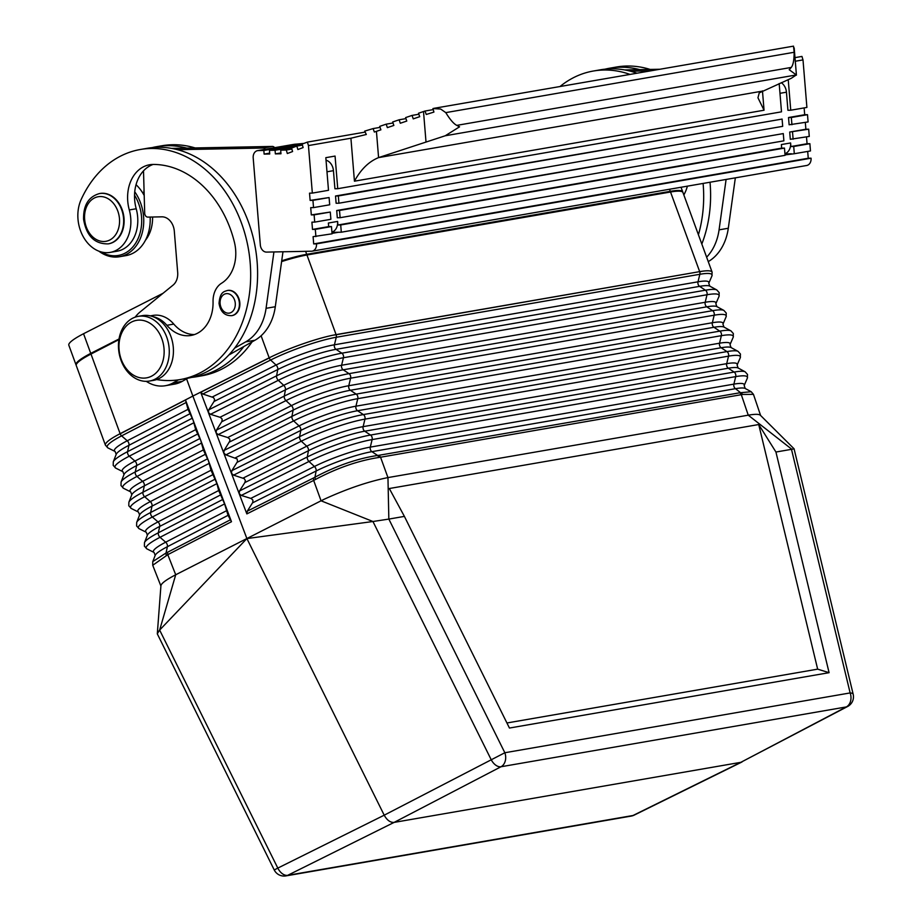 <?xml version="1.0" encoding="UTF-8"?>
<svg xmlns="http://www.w3.org/2000/svg" width="922" height="922" viewBox="0 0 922 922"><rect width="100%" height="100%" fill="white"/><g stroke="black" fill="none" stroke-linecap="round" stroke-linejoin="round"><path stroke-width="1.38" d="M709.802 286.143L716.82 289.969A49.8 7.364 -20.1 0 0 705.422 290.2A3.653 2.801 80.2 0 1 707.013 294.752L343.433 357.736A3.653 2.801 80.2 0 0 341.832 353.184L336.023 349.334L699.614 286.35A3.653 2.801 80.2 0 1 698.012 281.809A44.556 6.581 -20.1 0 1 708.776 283.273L709.802 286.143A44.475 6.569 -20.1 0 0 699.614 286.35L705.422 290.2L341.832 353.184A49.8 7.364 159.9 0 0 276.588 375.819L277.764 369.538A3.653 2.201 63.4 0 0 276.058 365.031L270.619 360.029L202.794 394.017L200.708 392.276L271.229 356.814A51.079 7.549 159.9 0 0 269.178 357.828L192.871 396.068L186.59 378.884M226.351 510.823L165.683 542.194A42.643 6.304 -20.1 0 0 154.078 552.462L155.184 555.39L152.752 561.613L166.029 553.004L167.389 546.7A3.653 2.351 62.7 0 0 165.683 542.194L160.036 537.296L224.599 503.908L228.045 515.329L231.48 521.725L185.495 400.021L118.27 434.665A51.079 7.549 -20.1 0 1 120.125 433.686L192.871 396.068L246.889 538.575L372.949 521.506L321.052 500.796L324.164 499.263C347.064 488.764 368.327 481.538 387.955 477.584L748.249 415.177L791.837 449.279L794.073 448.807L760.396 415.269C759.071 414.059 755.026 414.024 748.249 415.177L741.323 394.731L739.882 392.772L379.115 455.261L380.555 457.22L742.786 394.432L753.458 394.362L760.604 415.476M739.882 392.772L751.188 391.723L753.458 394.362M281.602 261.594A51.079 7.549 -20.1 0 1 306.945 254.991L336.127 334.744C333.049 335.274 333.038 335.228 336.081 334.617L699.671 271.633C702.541 271.218 702.564 271.264 699.717 271.76L699.717 271.76A3.653 2.801 80.2 0 1 699.844 274.283A50.099 7.411 -20.1 0 1 711.934 275.932L708.776 283.273M331.955 232.39L341.301 232.206L340.714 224.956L337.901 225.014L337.602 221.43L328.37 223.032L328.658 226.616L331.471 226.558L332.07 233.808L313.1 236.666L313.687 243.915L316.5 243.857A7.295 5.59 -99.8 0 1 312.132 251.164A7.295 5.59 -99.8 0 1 311.475 251.222L266.539 252.098A7.295 5.59 80.2 0 1 260.327 244.952L253.193 157.939A7.295 5.59 80.2 0 1 257.561 150.643A7.295 5.59 80.2 0 1 258.218 150.586L263.83 150.47L264.13 154.101L269.743 153.986L269.443 150.355L275.067 150.251L275.367 153.882L280.98 153.767L280.68 150.136L286.304 150.032L287.318 153.525L292.585 151.542L291.571 148.05L296.849 146.068L297.864 149.548L303.131 147.566L302.116 144.086L307.395 142.103L308.444 145.572L312.339 193.101L309.527 193.159L310.126 200.408L312.938 200.351L313.526 207.6L310.714 207.657L311.313 214.907L314.125 214.861L314.713 222.11L311.913 222.156L312.5 229.417L315.312 229.359L315.9 236.608M191.741 377.386A116.737 89.469 -99.8 0 0 196.386 376.752L201.93 375.784A116.737 89.469 -99.8 0 0 252.063 341.878M195.141 147.946A116.737 89.469 -99.8 0 0 162.076 145.734L156.533 146.69A116.737 89.469 -99.8 0 0 151.946 147.658M274.629 147.681A3.653 2.801 80.2 0 0 272.382 146.437L186.786 148.108A116.737 89.469 -99.8 0 0 156.533 146.69M196.386 376.752A116.737 89.469 -99.8 0 0 243.857 346.511L228.829 355.016M331.471 226.558L315.312 229.359M306.945 254.991L670.536 192.007A51.079 7.549 159.9 0 1 682.972 192.537L712.107 272.163L711.934 275.932M687.386 186.152A36.477 27.96 80.2 0 1 683.836 194.922M202.794 394.017L213.501 397.555L214.607 399.503L214.042 401.473L277.764 369.538A44.475 6.569 159.9 0 1 336.023 349.334A3.653 2.801 80.2 0 1 334.432 344.793L698.012 281.809L699.844 274.283L336.253 337.268A3.653 2.801 80.2 0 0 336.127 334.744L699.671 271.633A51.079 7.549 -20.1 0 1 712.107 272.163M742.786 394.432L735.479 388.681A3.653 2.801 80.2 0 1 733.889 384.128L735.71 376.614L372.119 439.587A48.186 7.122 159.9 0 0 308.985 461.484L241.276 495.425L251.233 498.537L252.928 500.173L252.732 502.49L247.269 511.191L313.376 478.069L313.664 480.431L315.382 479.509C337.129 467.984 358.324 460.631 378.988 457.45L377.651 455.468C357.275 458.545 336.38 465.794 314.967 477.204L313.376 478.069M160.901 586.023L152.729 565.278L167.792 554.664L175.71 574.763L172.956 576.227C165.211 580.491 161.212 583.661 160.924 585.735L157.305 633.852L159.345 630.383L246.889 538.575L384.209 815.186C387.01 820.234 390.306 822.631 394.109 822.401L740.827 762.333L847.618 706.494A10.949 10.949 0 0 0 853.173 694.243A10.949 3.054 -13.5 0 0 850.142 692.929L504.841 752.744L384.209 815.186L277.81 868.098L159.644 630.072L175.71 574.763L321.052 500.796L313.664 480.431L246.854 513.9L247.269 511.191M328.658 226.616L312.5 229.417M378.988 457.45L380.555 457.22L387.955 477.584L388.842 519.086L372.949 521.506L491.115 759.532A10.949 6.765 -117.5 0 0 501.015 766.747L846.315 706.932A10.949 8.39 -99.8 0 0 850.142 692.929L791.491 449.337L775.932 452.034L829.085 672.68L509.451 728.046L404.401 516.389L388.842 519.086L504.841 752.744A10.949 8.39 -99.8 0 1 501.015 766.747L394.109 822.401L287.71 875.312A10.949 8.39 80.2 0 1 285.924 875.9L631.224 816.085A10.949 10.949 0 0 0 634.198 815.117L742.026 761.952M506.939 722.975L817.653 669.153L758.725 424.535L389.315 488.522L404.401 516.389M758.725 424.535L775.932 452.034M794.073 448.807L853.173 694.243M829.085 672.68L817.653 669.153M227.722 437.535L229.682 438.987L229.935 440.854L224.173 450.351L223.746 453.002L216.094 432.844L218.191 434.573L227.722 437.535L291.41 405.611L285.97 400.609L218.191 434.573M281.706 260.799A51.079 7.549 -20.1 0 1 306.703 254.311L670.282 191.327L669.522 189.252M216.048 432.718L216.486 430.067L221.948 421.366L222.144 419.049L220.45 417.412L210.493 414.301L208.395 412.56L216.048 432.718M246.854 513.9L239.132 493.558L241.276 495.425M214.042 401.473L208.787 409.794L208.395 412.56M90.736 353.38L83.545 333.729A51.079 7.549 159.9 0 0 68.827 345.208L76.019 364.858A51.079 7.549 159.9 0 1 90.736 353.38L119.019 338.985M682.787 192.225A51.079 7.549 159.9 0 0 682.718 191.857A51.079 7.549 159.9 0 0 670.282 191.327M337.602 221.43A10.949 8.39 80.2 0 1 331.932 232.16M338.489 232.263L332.035 233.381M90.99 354.06A51.079 7.549 159.9 0 0 76.261 365.538L105.408 445.165A51.079 7.549 -20.1 0 1 118.27 434.665L120.125 433.686L90.99 354.06L118.915 339.619M215.229 479.106L150.643 512.505L152.015 506.132A3.653 2.351 62.7 0 0 150.309 501.626A43.415 6.419 -20.1 0 0 138.496 512.079L139.591 514.972L136.686 522.428A48.659 7.192 -20.1 0 1 150.643 512.505A3.653 2.351 62.7 0 0 152.349 517.012L216.935 483.612L211.011 470.232L208.453 460.781L203.347 449.936L200.789 440.486L195.671 429.64L193.171 420.317L188.007 409.345L185.495 400.021M83.545 333.729L163.102 293.242M216.935 483.612L218.675 490.527L224.599 503.908M650.171 69.438A116.737 89.469 -99.8 0 0 616.461 67.018L609.534 68.228A116.737 89.469 -99.8 0 0 604.947 69.185M244.826 482.598L239.57 490.919L239.132 493.558L223.746 453.002L225.89 454.857L237.161 458.949L237.519 461.53L231.871 470.635L231.445 473.286L233.577 475.141L244.284 478.679L245.39 480.627L244.826 482.598L308.455 450.708A3.653 2.201 63.4 0 0 306.749 446.202L301.31 441.2L233.577 475.141M212.325 396.967L276.058 365.031A44.556 6.581 159.9 0 1 334.432 344.793L336.253 337.268A50.099 7.411 159.9 0 0 270.619 360.029A3.653 2.201 63.4 0 1 269.224 357.967L192.871 396.068L120.171 433.824M156.625 379.564A116.737 89.469 -99.8 0 0 180.216 379.553A116.737 89.469 -99.8 0 0 248.456 249.251A116.737 89.469 -99.8 0 0 140.375 149.491A116.737 89.469 -99.8 0 0 81.136 199.578A34.252 26.254 -99.8 0 0 83.164 236.551A34.252 26.254 -99.8 0 0 110.214 252.386L117.14 251.187A34.252 26.254 -99.8 0 0 136.214 208.752A36.477 27.96 80.2 0 1 143.509 170.858L144.708 213.293A3.653 2.801 80.2 0 0 147.831 217.108L161.88 216.831A14.591 11.179 80.2 0 1 174.304 231.122L177.681 272.428A14.591 11.179 80.2 0 1 173.094 285.094L140.132 311.947A40.13 30.76 80.2 0 0 135.142 317.168M208.418 412.549L200.708 392.276M261.11 335.769L269.178 357.828L271.229 356.814A51.079 7.549 159.9 0 1 336.081 334.617M634.198 815.117A10.949 6.788 63.8 0 1 633.011 815.497L287.71 875.312A10.949 6.915 -116.4 0 1 277.81 868.098L274.249 869.988L157.305 633.852M145.434 240.273A34.252 26.254 -99.8 0 0 152.579 217.016M624.632 69.934L639.787 69.634A116.737 89.469 -99.8 0 0 609.534 68.228M701.815 244.03A116.737 89.469 -99.8 0 0 710.032 182.233M636.86 73.184A116.737 89.469 -99.8 0 0 630.556 71.236A116.737 89.469 -99.8 0 0 600.303 69.818L593.376 71.017A116.737 89.469 -99.8 0 0 560.069 86.484M698.415 234.764A116.737 89.469 -99.8 0 0 703.106 183.432M629.933 74.382A116.737 89.469 -99.8 0 0 593.376 71.017M650.344 70.856L630.556 71.236M659.576 69.254L639.787 69.634M291.871 149.064L286.304 150.032M291.629 148.246L280.68 150.136M303.937 143.406L293.968 144.339L257.561 150.643M303.326 143.625L263.83 150.47M269.673 153.133L264.13 154.101M302.289 144.673L269.443 150.355M294.81 146.829L275.067 150.251M280.91 152.914L275.367 153.882M326.031 160.198A10.949 8.39 80.2 0 1 333.441 170.662L334.928 188.756L337.74 188.699L335.066 156.072L325.823 157.674L328.497 190.301L312.339 193.101M795.283 61.244L803.004 59.907L806.9 107.425L790.742 110.225L788.229 79.626M762.459 90.84L764.05 110.225L757.953 97.767L759.244 92.891L791.318 78.278L796.32 74.947L445.245 135.764L378.585 157.604L376.43 131.339L374.355 132.03L373.099 128.584L364.697 131.108L366.311 134.485L350.913 138.219L308.444 145.572M337.74 188.699L781.499 111.827L779.182 83.556M794.983 57.637L801.956 56.426L802.97 59.907M376.43 131.339L380.901 129.818L379.726 126.36L386.191 124.17L387.367 127.628L393.844 125.438L392.668 121.981L399.134 119.791L400.309 123.248L406.775 121.059L405.599 117.601L412.065 115.411L413.24 118.869L419.706 116.679L418.53 113.222L423.509 111.539L425.03 111.032L426.252 114.478L433.916 112.081L432.937 108.542L440.693 109.05L445.775 112.622C450.074 119.606 453.751 123.859 456.793 125.369L459.548 126.821L445.245 135.764M412.065 115.411L418.876 114.236M399.134 119.791L405.945 118.615M393.003 122.995L386.191 124.17M764.05 110.225L354.44 181.185C360.848 169.383 368.892 161.523 378.585 157.604L761.445 91.29M432.902 109.66L425.03 111.032M433.732 108.37L793.508 46.146L794.153 52.277L445.775 112.622M796.32 74.947L789.197 69.715L791.26 67.433C793.174 65.059 794.142 60.011 794.153 52.277M380.071 127.374L373.099 128.584M791.929 124.735L791.33 117.486L788.529 117.532L789.117 124.781L808.087 121.934L807.499 114.685L804.687 114.731L804.134 107.909M805.874 129.241L789.716 132.042L790.304 139.291L809.274 136.433L808.686 129.184L805.874 129.241L805.321 122.407M806.508 136.917L807.061 143.74L809.873 143.682L810.473 150.943L794.303 153.732L793.715 146.483L790.903 146.54L807.061 143.74M312.132 251.164L806.692 165.487A7.295 5.59 -99.8 0 0 811.06 158.192L808.248 158.25L807.695 151.415M340.714 224.956L784.472 148.085L785.071 155.334L341.301 232.206M790.903 146.54L790.603 142.956L781.372 144.558L781.672 148.142L784.472 148.085M785.037 154.908L794.303 153.732M784.956 153.916L791.502 153.79M793.715 146.483L809.873 143.682M790.603 142.956A10.949 8.39 80.2 0 1 784.933 153.686M811.06 158.192L316.5 243.857M808.248 158.25L313.687 243.915M708.246 261.606A51.079 39.139 80.2 0 0 728.299 228.253L735.341 177.854M728.299 228.253L719.068 229.855A51.079 39.139 80.2 0 1 706.621 257.192M719.068 229.855L726.098 179.444M781.199 82.68A10.949 8.39 80.2 0 1 786.443 92.188L787.93 110.283L790.742 110.225M336.714 210.516L783.285 133.586L783.884 140.836L340.114 217.707L339.515 210.458L336.714 210.516L337.302 217.765L340.114 217.707M313.526 207.6L329.684 204.799L329.096 197.55L310.126 200.408M314.713 222.11L330.883 219.309L330.283 212.06L311.313 214.907M781.672 148.142L337.901 225.014M788.529 117.532L804.687 114.731M335.527 196.006L336.115 203.255L338.927 203.209L338.328 195.948L335.527 196.006L782.098 119.076L782.697 126.337L338.927 203.209M339.515 210.458L783.285 133.586M330.283 212.06L314.125 214.861M329.096 197.55L312.938 200.351M808.686 129.184L789.716 132.042M793.116 139.234L792.528 131.984M791.33 117.486L807.499 114.685M338.328 195.948L782.098 119.076M302.416 145.1L296.849 146.068M365.181 132.088L307.395 142.103M243.857 346.511L254.945 340.253A51.079 39.139 80.2 0 0 275.298 306.726L282.973 251.775M182.256 381.339L173.013 382.941A40.13 30.76 80.2 0 1 165.257 385.73L174.5 384.128A40.13 30.76 80.2 0 0 182.256 381.339L187.719 378.25M180.216 379.553L187.143 378.343A116.737 89.469 -99.8 0 0 234.626 348.113A116.737 89.469 -99.8 0 0 251.694 231.998A116.737 89.469 -99.8 0 0 177.543 149.71A116.737 89.469 -99.8 0 0 147.301 148.292L140.375 149.491M110.214 252.386A34.252 26.254 -99.8 0 0 129.287 209.951A36.477 27.96 80.2 0 1 149.618 164.761A36.477 27.96 80.2 0 1 153.317 164.439A100.682 77.171 80.2 0 1 234.395 242.14A36.477 27.96 80.2 0 1 221.58 283.215A21.886 16.78 -99.8 0 0 213.051 301.69A36.477 27.96 80.2 0 1 191.05 335.447A36.477 27.96 80.2 0 1 166.87 325.293A31.244 23.949 -99.8 0 0 153.029 316.695M108.496 243.834A25.539 19.569 -99.8 0 0 108.727 243.788A25.539 19.569 -99.8 0 0 124.021 218.249A25.539 19.569 -99.8 0 0 100.002 193.47A25.539 19.569 -99.8 0 0 99.772 193.516M227.584 290.465A12.77 9.785 80.2 0 1 227.815 290.418A12.77 9.785 80.2 0 1 239.824 302.808A12.77 9.785 80.2 0 1 232.171 315.578A12.77 9.785 80.2 0 1 231.941 315.624M149.468 381.051L153.628 380.337A32.835 25.159 -99.8 0 0 173.301 347.49A32.835 25.159 -99.8 0 0 142.414 315.635L138.265 316.35A32.835 25.159 80.2 0 1 169.141 348.216A32.835 25.159 80.2 0 1 149.468 381.051A32.835 25.159 80.2 0 1 118.592 349.196A32.835 25.159 80.2 0 1 138.265 316.35M119.088 349.542A29.181 22.37 80.2 0 1 139.176 320.095A29.181 22.37 80.2 0 1 164.024 348.666A29.181 22.37 80.2 0 1 143.936 378.112A29.181 22.37 80.2 0 1 119.088 349.542M153.133 164.439A36.477 27.96 -99.8 0 0 143.509 170.858M166.87 325.293L173.797 324.095A36.477 27.96 -99.8 0 0 194.461 334.559M173.797 324.095A31.244 23.949 -99.8 0 0 153.075 315.405L150.309 315.877M101.132 251.913A38.666 29.642 -99.8 0 0 141.527 216.774A38.666 29.642 -99.8 0 0 134.543 195.153M98.838 251.153A40.13 30.76 -99.8 0 0 119.526 256.731A40.13 30.76 -99.8 0 0 143.578 216.589A40.13 30.76 -99.8 0 0 134.739 191.776M144.212 195.499A40.13 30.76 -99.8 0 0 136.053 184.7M171.63 148.407L186.786 148.108M143.763 194.692A36.477 27.96 80.2 0 1 144.039 189.598M272.382 146.437L263.139 148.039L177.543 149.71M263.139 148.039A3.653 2.801 80.2 0 1 265.398 149.283M234.626 348.113L245.701 341.855A51.079 39.139 80.2 0 0 266.066 308.328L273.926 251.96M173.013 382.941L178.534 379.818M165.257 385.73A40.13 30.76 80.2 0 1 146.264 381.339M119.526 256.731L125.991 255.613A40.13 30.76 -99.8 0 0 150.148 217.062M744.181 385.534L745.23 388.485A42.562 6.293 -20.1 0 0 735.479 388.681L371.9 451.665A3.653 2.801 80.2 0 1 370.298 447.112L733.889 384.128A42.643 6.304 -20.1 0 1 744.181 385.534L747.339 378.193A48.186 7.122 -20.1 0 0 735.71 376.614A3.653 2.801 80.2 0 0 734.119 372.062L728.311 368.212A3.653 2.801 80.2 0 1 726.709 363.66L728.53 356.146A3.653 2.801 80.2 0 0 726.939 351.593L721.131 347.744L357.552 410.728A3.653 2.801 80.2 0 1 355.95 406.187L357.771 398.661A48.958 7.238 159.9 0 0 293.634 420.905L225.89 454.857M723.966 327.08L730.996 330.906A49.039 7.249 -20.1 0 0 719.771 331.136L356.18 394.109L350.372 390.271L713.962 327.287A3.653 2.801 80.2 0 1 712.36 322.735A43.795 6.477 -20.1 0 1 722.94 324.175L723.966 327.08A43.703 6.466 -20.1 0 0 713.962 327.287L719.771 331.136A3.653 2.801 80.2 0 1 721.361 335.677L719.54 343.203A43.415 6.419 -20.1 0 1 730.017 344.632L731.054 347.548A43.322 6.408 -20.1 0 0 721.131 347.744A3.653 2.801 80.2 0 1 719.54 343.203L355.95 406.187A43.415 6.419 159.9 0 0 299.085 425.906L293.634 420.905A3.653 2.201 63.4 0 1 291.928 416.398L293.115 410.129A3.653 2.201 63.4 0 0 291.41 405.611A43.795 6.477 159.9 0 1 348.781 385.719L350.602 378.193A49.339 7.295 159.9 0 0 285.97 400.609A3.653 2.201 63.4 0 1 284.264 396.103L285.44 389.833A3.653 2.201 63.4 0 0 283.734 385.327L220.024 417.251M379.115 455.261L377.651 455.468L371.9 451.665A42.562 6.293 159.9 0 0 316.131 471.004A3.653 2.201 63.4 0 0 314.425 466.486L250.807 498.376M224.173 450.351L291.928 416.398A49.039 7.249 159.9 0 1 356.18 394.109A3.653 2.801 80.2 0 1 357.771 398.661L721.361 335.677A48.958 7.238 -20.1 0 1 733.186 337.291L733.359 333.568L730.996 330.906M239.57 490.919L307.28 456.978A48.278 7.134 159.9 0 1 370.529 435.046L364.72 431.196L728.311 368.212A42.942 6.35 -20.1 0 1 738.142 368.016L745.172 371.831A48.278 7.134 -20.1 0 0 734.119 372.062L370.529 435.046A3.653 2.801 80.2 0 1 372.119 439.587L370.298 447.112A42.643 6.304 159.9 0 0 314.425 466.486L308.985 461.484A3.653 2.201 63.4 0 1 307.28 456.978L308.455 450.708A42.942 6.35 159.9 0 1 364.72 431.196A3.653 2.801 80.2 0 1 363.13 426.644L364.951 419.13A48.578 7.18 159.9 0 0 301.31 441.2A3.653 2.201 63.4 0 1 299.604 436.682L300.791 430.413A3.653 2.201 63.4 0 0 299.085 425.906L235.41 457.808M738.142 368.016L737.104 365.077A43.034 6.362 -20.1 0 0 726.709 363.66L363.13 426.644A43.034 6.362 159.9 0 0 306.749 446.202L243.108 478.092M737.104 365.077L740.262 357.748A48.578 7.18 -20.1 0 0 728.53 356.146L364.951 419.13A3.653 2.801 80.2 0 0 363.36 414.577L357.552 410.728A43.322 6.408 159.9 0 0 300.791 430.413L237.127 462.325M731.054 347.548L738.084 351.374A48.659 7.192 -20.1 0 0 726.939 351.593L363.36 414.577A48.659 7.192 159.9 0 0 299.604 436.682L231.871 470.635M723.908 310.437A49.419 7.307 -20.1 0 0 712.591 310.668L706.782 306.819A44.095 6.512 -20.1 0 1 716.878 306.611L723.908 310.437L726.271 313.1L726.098 316.834A49.339 7.295 -20.1 0 0 714.181 315.209L350.602 378.193A3.653 2.801 80.2 0 0 349.012 373.652A49.419 7.307 159.9 0 0 284.264 396.103L216.486 430.067M699.671 271.633L670.536 192.007M229.428 442.041L293.115 410.129A43.703 6.466 159.9 0 1 350.372 390.271A3.653 2.801 80.2 0 1 348.781 385.719L712.36 322.735L714.181 315.209A3.653 2.801 80.2 0 0 712.591 310.668L349.012 373.652L343.203 369.803A44.095 6.512 159.9 0 0 285.44 389.833L221.729 421.757M208.787 409.794L276.588 375.819A3.653 2.201 63.4 0 0 278.294 380.325L283.734 385.327A44.175 6.535 159.9 0 1 341.601 365.25A3.653 2.801 80.2 0 0 343.203 369.803L706.782 306.819A3.653 2.801 80.2 0 1 705.192 302.266L341.601 365.25L343.433 357.736A49.719 7.353 159.9 0 0 278.294 380.325L210.493 414.301M719.022 296.388L715.852 303.73A44.175 6.535 -20.1 0 0 705.192 302.266L707.013 294.752A49.719 7.353 -20.1 0 1 719.022 296.388L719.195 292.643L716.82 289.969M315.382 479.509L314.967 477.204L316.131 471.004L252.513 502.882M847.618 706.494A10.949 6.892 62.3 0 1 846.315 706.932L740.827 762.333L633.011 815.497A10.949 8.39 80.2 0 1 631.224 816.085M306.703 254.311L305.608 251.337M231.48 521.725L167.792 554.664L167.527 552.29L166.029 553.004L166.179 555.447M211.011 470.232L150.309 501.626L144.662 496.728A3.653 2.351 62.7 0 1 142.956 492.221L144.328 485.848A3.653 2.351 62.7 0 0 142.622 481.342A43.795 6.477 -20.1 0 0 130.705 491.887L131.788 494.768L128.884 502.225A49.039 7.249 -20.1 0 1 142.956 492.221L207.565 458.81M128.884 502.225L128.803 505.775L131.339 508.506A48.958 7.238 -20.1 0 1 144.662 496.728L209.259 463.317M139.591 514.972A43.322 6.408 -20.1 0 1 152.015 506.132L212.717 474.749M144.477 542.632L144.397 546.17L146.932 548.89A48.186 7.122 -20.1 0 1 160.036 537.296A3.653 2.351 62.7 0 1 158.33 532.789L159.702 526.416A3.653 2.351 62.7 0 0 157.996 521.91A43.034 6.362 -20.1 0 0 146.287 532.271L147.382 535.175L144.477 542.632A48.278 7.134 -20.1 0 1 158.33 532.789L222.894 499.401M116.195 454.35A44.475 6.569 -20.1 0 1 128.953 445.28A3.653 2.351 62.7 0 0 127.248 440.774A44.556 6.581 -20.1 0 0 115.123 451.492L116.195 454.35L113.291 461.807A49.8 7.364 -20.1 0 1 127.582 451.653L128.953 445.28L189.713 413.863M195.671 429.64L134.935 461.058A44.175 6.535 -20.1 0 0 122.914 471.695L123.986 474.565L121.093 482.022A49.419 7.307 -20.1 0 1 135.269 471.937L136.64 465.564A3.653 2.351 62.7 0 0 134.935 461.058L129.287 456.16A3.653 2.351 62.7 0 1 127.582 451.653L192.225 418.219M115.123 451.492L107.966 447.931A50.099 7.411 -20.1 0 1 121.6 435.876L127.248 440.774L188.007 409.345M113.291 461.807L113.21 465.38L115.757 468.122A49.719 7.353 -20.1 0 1 129.287 456.16L193.931 422.725M123.986 474.565A44.095 6.512 -20.1 0 1 136.64 465.564L197.377 434.158M121.093 482.022L121.013 485.571L123.548 488.314A49.339 7.295 -20.1 0 1 136.975 476.444A3.653 2.351 62.7 0 1 135.269 471.937L199.89 438.515M203.347 449.936L142.622 481.342L136.975 476.444L201.595 443.021M131.788 494.768A43.703 6.466 -20.1 0 1 144.328 485.848L205.041 454.454M120.183 433.824A3.653 2.351 62.7 0 0 121.6 435.876L186.256 402.43M147.382 535.175A42.942 6.35 -20.1 0 1 159.702 526.416L220.381 495.033M218.675 490.527L157.996 521.91L152.349 517.012A48.578 7.18 -20.1 0 0 139.13 528.698L146.287 532.271M155.184 555.39A42.562 6.293 -20.1 0 1 167.389 546.7L228.045 515.329M230.569 519.697L167.527 552.29M295.155 144.178L258.218 150.586M354.44 181.185L350.913 138.219M425.976 141.562L423.509 111.539M791.26 67.433L456.793 125.369M786.443 92.188L779.989 93.318M333.441 170.662L326.987 171.792M123.56 218.33A25.539 19.569 -99.8 0 0 99.541 193.551C88.581 196.651 83.268 205.237 83.579 219.286C86.414 235.974 94.643 244.169 108.266 243.869A25.539 19.569 -99.8 0 0 123.56 218.33M119.468 218.687A22.624 17.334 -99.8 0 0 100.21 196.547A22.624 17.334 -99.8 0 0 84.64 219.367A22.624 17.334 -99.8 0 0 103.898 241.506A22.624 17.334 -99.8 0 0 119.468 218.687M231.71 315.658A12.77 9.785 -99.8 0 0 239.363 302.889A12.77 9.785 -99.8 0 0 227.354 290.499C224.576 291.571 219.955 291.364 219.044 303.465C220.496 311.82 224.726 315.889 231.71 315.658L232.171 315.578M235.271 303.257A9.854 7.549 -99.8 0 0 226.881 293.611A9.854 7.549 -99.8 0 0 220.104 303.545A9.854 7.549 -99.8 0 0 228.483 313.192A9.854 7.549 -99.8 0 0 235.271 303.257M129.287 209.951L136.214 208.752M275.298 306.726L266.066 308.328M254.945 340.253L245.701 341.855M745.23 388.485L751.188 391.723M715.852 303.73L716.878 306.611M722.94 324.175L726.098 316.834M745.172 371.831L747.512 374.482L747.339 378.193M738.084 351.374L740.435 354.025L740.262 357.748M730.017 344.632L733.186 337.291M681.035 187.258L682.718 191.857M105.408 445.165L107.966 447.931M122.914 471.695L115.757 468.122M130.705 491.887L123.548 488.314M136.686 522.428L136.606 525.978L139.13 528.698M138.496 512.079L131.339 508.506M152.752 561.613L152.729 565.278M274.249 869.988A10.949 10.949 0 0 0 285.924 875.9M154.078 552.462L146.932 548.89M794.188 47.921L796.424 75.131"/></g></svg>
